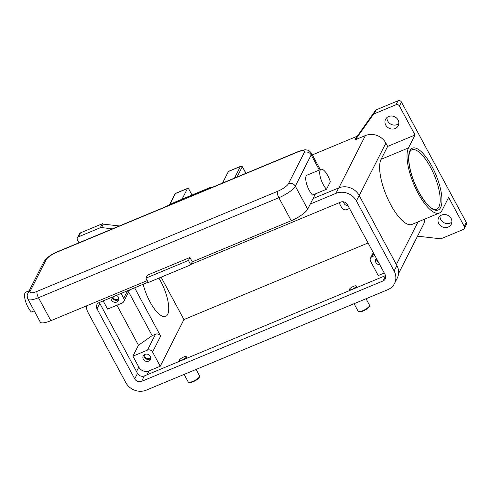 <?xml version="1.0" encoding="UTF-8"?>
<svg xmlns="http://www.w3.org/2000/svg" width="491" height="491" viewBox="0 0 491 491"><rect width="100%" height="100%" fill="white"/><g stroke="black" fill="none" stroke-linecap="round" stroke-linejoin="round"><path stroke-width="0.74" d="M399.422 106.001L415.042 135.007L387.651 146.404L385.883 143.114A15.466 13.944 -153.1 0 0 365.39 135.565L354.864 139.941A2.578 2.326 -153.1 0 0 355.822 139.186L373.289 114.55A2.578 2.326 26.9 0 1 374.246 113.795L396.01 104.743A2.578 2.326 26.9 0 1 399.422 106.001L401.442 102.03L466.272 222.435L464.253 226.406L448.639 197.4L442.078 210.308A36.733 12.576 -112.6 0 1 439.39 213.026A36.733 12.576 -112.6 0 1 415.791 188.697A36.733 12.576 -112.6 0 1 408.487 147.914L415.042 135.007M464.253 226.406A2.578 2.326 26.9 0 1 464.314 228.505L466.333 224.528A2.578 2.326 -153.1 0 0 466.272 222.435M374.246 113.795L376.266 109.818A2.578 2.326 -153.1 0 0 375.707 110.15L375.455 110.647A2.578 2.326 -153.1 0 0 375.05 111.076L357.589 135.706A2.578 2.326 26.9 0 1 356.626 136.467L354.864 139.941M376.266 109.818L398.023 100.772L396.01 104.743M401.442 102.03A2.578 2.326 -153.1 0 0 398.023 100.772M386.982 117.533A7.089 6.395 -153.1 0 0 387.767 121.111A7.089 6.395 -153.1 0 0 398.833 123.548M440.028 216.046A7.089 6.395 -153.1 0 0 440.814 219.624A7.089 6.395 -153.1 0 0 451.88 222.061M464.314 228.505A2.578 2.326 26.9 0 1 463.197 229.524L441.434 238.577A2.578 2.326 26.9 0 1 440.157 238.749L417.546 236.159M438.794 223.595A7.089 6.395 26.9 0 1 438.623 217.832A7.089 6.395 26.9 0 1 444.748 214.512A7.089 6.395 26.9 0 1 451.094 218.483A7.089 6.395 26.9 0 1 451.266 224.252A7.089 6.395 26.9 0 1 445.141 227.572A7.089 6.395 26.9 0 1 438.794 223.595M385.748 125.082A7.089 6.395 26.9 0 1 385.582 119.319A7.089 6.395 26.9 0 1 391.708 115.999A7.089 6.395 26.9 0 1 398.048 119.97A7.089 6.395 26.9 0 1 398.219 125.739A7.089 6.395 26.9 0 1 392.094 129.059A7.089 6.395 26.9 0 1 385.748 125.082M102.263 223.792L100.244 227.763A2.578 2.326 26.9 0 1 101.52 227.591L103.288 224.117A2.578 2.326 -153.1 0 0 102.656 224.117L102.907 223.626A2.578 2.326 -153.1 0 0 102.263 223.792L80.499 232.844A2.578 2.326 -153.1 0 0 79.382 233.869L77.363 237.84A2.578 2.326 26.9 0 1 78.486 236.815L80.499 232.844M103.288 224.117L119.393 225.958M312.331 154.892L356.626 136.467M102.907 223.626A2.578 2.326 -153.1 0 0 102.883 223.626L103.165 224.105M78.959 242.781L77.425 239.933A2.578 2.326 26.9 0 1 77.363 237.84M100.244 227.763L78.486 236.815M398.582 273.505L423.383 224.657A15.466 13.944 -153.1 0 0 424.758 219.109M354.079 303.714L358.185 311.337A6.444 1.7 -28.3 0 0 358.62 311.625A6.444 1.7 -28.3 0 0 362.597 310.76A6.444 1.7 -28.3 0 0 369.533 305.752A6.444 1.7 -28.3 0 0 369.533 305.224L366.041 298.737M358.62 311.625L359.437 311.84A5.8 1.528 -28.3 0 0 363.015 311.061A5.8 1.528 -28.3 0 0 369.263 306.55L369.533 305.752M196.093 369.428L199.591 375.916A6.444 1.7 151.7 0 1 199.591 376.437A6.444 1.7 151.7 0 1 192.656 381.452A6.444 1.7 151.7 0 1 188.679 382.317A6.444 1.7 151.7 0 1 188.243 382.023L184.137 374.4M199.591 376.437L199.321 377.241A5.8 1.528 151.7 0 1 193.073 381.752A5.8 1.528 151.7 0 1 189.495 382.526L188.679 382.317M439.39 213.026L411.998 224.418A36.733 12.576 -112.6 0 1 388.399 200.095A36.733 12.576 -112.6 0 1 381.096 159.311L387.651 146.404M112.457 228.843L101.52 227.591M158.918 278.096A27.066 9.268 -112.6 0 1 160.569 280.999A27.066 9.268 -112.6 0 1 165.67 316.413A27.066 9.268 -112.6 0 1 149.982 301.848A27.066 9.268 -112.6 0 1 143.169 284.258M160.232 366.237L149.055 370.883A7.733 6.972 26.9 0 1 138.812 367.108L132.914 356.159L147.447 350.114A3.867 3.486 -153.1 0 1 152.572 352.004L160.232 366.237L183.935 319.561L161.116 277.182M121.05 293.458L123.695 298.368A3.867 3.486 26.9 0 1 123.787 301.517A3.867 3.486 26.9 0 1 122.106 303.045L107.572 309.097L103.159 300.903M134.632 287.812L160.643 336.114A3.867 3.486 -153.1 0 0 155.518 334.23L152.161 335.623L138.462 345.241L116.907 305.212M183.935 319.561L368.084 242.965M128.648 291.942L152.161 335.623M132.914 356.159L138.462 345.241M99.409 302.462A5.155 4.646 -153.1 0 0 99.783 303.358L137.505 373.412A5.155 4.646 -153.1 0 0 144.336 375.928L385.545 275.598M339.066 202.777L341.711 207.681A3.867 3.486 -153.1 0 0 346.836 209.571L349.506 208.46M384.281 273.039L378.254 275.549L370.588 261.316A3.867 3.486 26.9 0 1 370.496 258.174A3.867 3.486 26.9 0 1 372.178 256.64L374.848 255.529M191.03 264.354L340.619 202.126A5.155 4.646 26.9 0 1 347.45 204.649L385.171 274.702A5.155 4.646 26.9 0 1 385.294 278.894A5.155 4.646 26.9 0 1 383.06 280.938L141.561 381.39A5.155 4.646 26.9 0 1 134.73 378.874L97.009 308.821A5.155 4.646 26.9 0 1 96.887 304.623A5.155 4.646 26.9 0 1 99.127 302.579L148.129 282.196M310.294 204.029L335.905 193.374A15.466 13.944 26.9 0 1 356.398 200.929L394.113 270.983A15.466 13.944 26.9 0 1 394.488 283.565A15.466 13.944 26.9 0 1 387.773 289.696L146.275 390.149A15.466 13.944 26.9 0 1 125.788 382.593L88.067 312.54A15.466 13.944 26.9 0 1 86.318 305.942M313.062 198.567L338.68 187.912A15.466 13.944 26.9 0 1 359.167 195.467L396.888 265.521A15.466 13.944 26.9 0 1 397.262 278.102L394.488 283.565M116.447 295.373A3.996 3.603 26.9 0 1 118.417 297.215A3.996 3.603 26.9 0 1 118.515 300.461A3.996 3.603 26.9 0 1 115.06 302.339A3.996 3.603 26.9 0 1 111.488 300.099A3.996 3.603 26.9 0 1 111.119 297.589M112.138 297.172A3.996 3.603 -153.1 0 0 112.494 298.111A3.996 3.603 -153.1 0 0 118.847 299.381M347.972 205.606A3.996 3.603 26.9 0 1 344.038 203.366A3.996 3.603 26.9 0 1 343.596 201.85M186.298 356.669A3.867 1.019 151.7 0 1 182.136 359.989A3.867 1.019 151.7 0 1 179.491 360.333A3.867 1.019 151.7 0 1 183.652 357.012A3.867 1.019 151.7 0 1 186.298 356.669L186.414 356.883A3.867 1.019 151.7 0 1 183.272 359.737M181.308 360.547A3.867 1.019 151.7 0 1 179.608 360.554L179.491 360.333M356.239 285.977A3.867 1.019 -28.3 0 0 353.594 286.321A3.867 1.019 -28.3 0 0 349.432 289.641A3.867 1.019 -28.3 0 0 352.078 289.303A3.867 1.019 -28.3 0 0 356.239 285.977L356.356 286.198A3.867 1.019 151.7 0 1 353.213 289.046M351.249 289.862A3.867 1.019 151.7 0 1 349.549 289.862L349.432 289.641M150.246 356.325A3.996 3.603 26.9 0 1 150.338 359.572A3.996 3.603 26.9 0 1 146.889 361.444A3.996 3.603 26.9 0 1 143.311 359.203A3.996 3.603 26.9 0 1 143.219 355.957A3.996 3.603 26.9 0 1 146.668 354.085A3.996 3.603 26.9 0 1 150.246 356.325M143.894 355.048A3.996 3.603 -153.1 0 0 144.323 357.221A3.996 3.603 -153.1 0 0 150.669 358.491M379.795 264.717A3.996 3.603 26.9 0 1 375.867 262.476A3.996 3.603 26.9 0 1 375.768 259.223A3.996 3.603 26.9 0 1 376.382 258.383M376.431 258.469A3.996 3.603 -153.1 0 0 376.873 260.488A3.996 3.603 -153.1 0 0 378.371 262.065M144.943 354.373A3.173 2.86 -153.1 0 0 145.035 356.92A3.173 2.86 -153.1 0 0 147.852 358.7A3.173 2.86 -153.1 0 0 150.596 357.245M112.887 296.859A3.173 2.86 -153.1 0 0 113.212 297.816A3.173 2.86 -153.1 0 0 116.029 299.59A3.173 2.86 -153.1 0 0 118.773 298.135M182.069 199.174L187.476 188.526A2.578 0.884 -112.6 0 1 187.666 188.335A2.578 0.884 -112.6 0 1 189.158 189.722L192.018 195.037M237.061 177.018L242.063 167.161A1.289 0.442 -112.6 0 1 242.904 167.756A1.289 0.338 151.7 0 0 242.922 167.609C242.45 166.498 241.658 166.075 240.547 166.339L228.585 171.316A2.578 0.884 67.4 0 0 228.395 171.506L222.527 183.063M315.461 193.847L307.679 209.166A15.466 4.075 151.7 0 1 291.243 220.705L192.294 261.863L189.937 257.487L188.421 260.463L190.778 264.839L192.294 261.863M326.533 189.238L312.558 195.05A11.6 3.971 -112.6 0 1 306.666 184.107A11.6 3.971 -112.6 0 1 307.041 175.152L321.022 169.34A11.6 3.971 -112.6 0 1 330.308 181.805L326.533 189.238A11.6 3.971 -112.6 0 1 320.641 178.294A11.6 3.971 -112.6 0 1 321.022 169.34M147.263 280.594L50.861 320.691A15.466 4.075 151.7 0 1 40.268 322.065L27.895 299.08A15.466 4.075 -28.3 0 0 38.482 297.706L278.863 197.72A15.466 4.075 -28.3 0 0 295.306 186.181L311.19 154.898A5.155 4.646 -153.1 0 0 308.213 152.345A5.155 4.646 -153.1 0 0 304.359 152.382L288.475 183.659A5.155 4.646 26.9 0 1 292.329 183.628A5.155 4.646 26.9 0 1 295.306 186.181L307.679 209.166M188.421 260.463L145.937 278.133L147.447 275.156L189.937 257.487M145.937 278.133L148.294 282.515L190.778 264.839M34.217 310.828L31.369 312.012A11.6 3.971 -112.6 0 1 25.477 301.069A11.6 3.971 -112.6 0 1 25.857 292.114L29.19 290.727M411.789 149.829A32.222 11.029 -112.6 0 1 430.466 167.167A32.222 11.029 -112.6 0 1 436.542 209.326C436.253 209.694 435.204 209.614 433.4 209.086C429.312 207.54 424.427 201.801 418.743 191.877C413.146 181.154 409.862 170.991 408.911 161.392C408.426 152.345 410.525 150.688 410.985 150.344L411.789 149.829M431.841 166.204A33.511 11.471 67.4 0 0 409.96 150.651A33.511 11.471 67.4 0 0 418.731 192.024A33.511 11.471 67.4 0 0 440.605 207.57A33.511 11.471 67.4 0 0 431.841 166.204M375.05 111.076L373.289 114.55M355.822 139.186L357.589 135.706M338.845 187.844L365.39 135.565M396.366 264.551L418.013 221.92M359.234 195.59L385.883 143.114M408.487 147.914L381.096 159.311M123.695 298.368L127.562 290.752M152.572 352.004L160.643 336.114M147.447 350.114L155.518 334.23M138.812 367.108L136.529 371.601M372.178 256.64L373.761 253.516M338.68 187.912L335.905 193.374M396.888 265.521L394.113 270.983M359.167 195.467L356.398 200.929M99.783 303.358L97.009 308.821M137.505 373.412L134.73 378.874M144.336 375.928L141.561 381.39M385.625 275.881L383.06 280.938M149.055 370.883L147.073 374.793M242.904 167.756L245.911 173.335M240.547 166.339A2.578 0.884 67.4 0 0 240.357 166.529A1.289 1.16 26.9 0 1 242.063 167.161M169.868 204.618L175.514 193.503A1.289 1.16 -153.1 0 0 174.949 194.013L175.698 193.313L187.666 188.335M187.476 188.526L175.514 193.503A2.578 0.884 -112.6 0 1 175.698 193.313M228.395 171.506L240.357 166.529L234.489 178.086M288.475 183.659A10.311 2.719 151.7 0 1 277.513 191.355L37.138 291.341A10.311 2.719 151.7 0 1 30.209 291.089A5.155 4.646 -153.1 0 0 27.969 293.133L43.852 261.85C46.467 257.8 50.996 254.43 57.429 251.736A5.155 1.768 67.4 0 0 57.054 252.116L297.429 152.13A10.311 2.719 151.7 0 1 304.359 152.382M57.429 251.736L297.81 151.75A5.155 1.768 67.4 0 0 297.429 152.13M165.516 206.779L174.409 202.366A2.578 2.418 63.6 0 1 174.55 202.304L165.584 206.748M212.075 187.409A2.578 2.418 -116.4 0 0 210.326 187.421L201.359 191.864M210.394 187.396A3.867 1.326 67.4 0 0 210.351 187.409A3.867 1.326 67.4 0 0 210.326 187.421L174.55 202.304A3.867 1.326 -112.6 0 1 174.575 202.292A3.867 1.326 -112.6 0 1 174.606 202.28M319.34 170.039L311.19 154.898A15.466 4.075 -28.3 0 0 311.386 153.149C308.219 149.27 307.44 150.424 306.537 149.958C305.193 149.491 302.284 150.093 297.81 151.75M277.513 191.355A5.155 1.768 67.4 0 0 277.489 194.043A5.155 1.768 67.4 0 0 278.863 197.72L291.243 220.705M37.138 291.341A5.155 1.768 67.4 0 0 37.113 294.029A5.155 1.768 67.4 0 0 38.482 297.706L50.861 320.691M43.852 261.85A5.155 4.646 26.9 0 1 46.093 259.807A10.311 2.719 151.7 0 1 57.054 252.116M30.209 291.089L46.093 259.807M123.787 301.517L129.704 289.862M370.496 258.174L373.301 252.656M242.922 167.609L245.991 173.305M174.949 194.013L169.469 204.815M27.969 293.133C27.815 294.146 26.391 294.342 27.895 299.08M320.273 169.653L311.386 153.149M174.409 202.366L210.351 187.409L212.259 187.335"/></g></svg>
